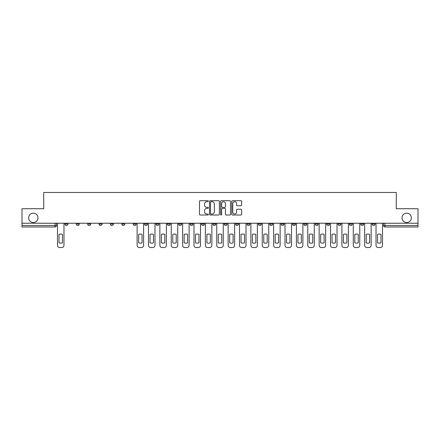 <?xml version="1.0" encoding="UTF-8"?>
<svg xmlns="http://www.w3.org/2000/svg" width="440" height="440" viewBox="0 0 440 440"><rect width="100%" height="100%" fill="white"/><g stroke="black" fill="none" stroke-linecap="round" stroke-linejoin="round"><path stroke-width="0.66" d="M208.335 201.201A0.501 0.501 0 0 0 207.829 200.701L200.228 200.701A0.715 0.715 0 0 0 199.507 201.416L199.507 214.302A0.715 0.715 0 0 0 200.228 215.017L207.829 215.017A0.501 0.501 0 0 0 208.335 214.517A0.501 0.501 0 0 0 207.829 214.016L206.844 214.016A2.288 2.288 0 0 1 204.556 211.723L204.556 210.65A2.288 2.288 0 0 1 206.844 208.357L207.829 208.357A0.501 0.501 0 0 0 208.335 207.856A0.501 0.501 0 0 0 207.829 207.356L206.844 207.356A2.288 2.288 0 0 1 204.556 205.068L204.556 203.99A2.288 2.288 0 0 1 206.844 201.702L207.829 201.702A0.501 0.501 0 0 0 208.335 201.201M402.028 217.85A4.67 4.67 0 0 0 406.698 222.514A4.67 4.67 0 0 0 411.361 217.85A4.67 4.67 0 0 0 406.698 213.18A4.67 4.67 0 0 0 402.028 217.85M28.639 217.85A4.67 4.67 0 0 0 33.303 222.514A4.67 4.67 0 0 0 37.972 217.85A4.67 4.67 0 0 0 33.303 213.18A4.67 4.67 0 0 0 28.639 217.85M372.13 223.245L372.13 224.048L375.045 224.048A1.458 1.458 0 0 1 373.588 225.506A1.458 1.458 0 0 1 372.13 224.048L372.13 223.245M360.75 223.245L360.75 224.048L363.671 224.048A1.458 1.458 0 0 1 362.208 225.506A1.458 1.458 0 0 1 360.75 224.048L360.75 223.245M292.49 223.245L292.49 224.048L295.405 224.048A1.458 1.458 0 0 1 293.948 225.506A1.458 1.458 0 0 1 292.49 224.048L292.49 223.245M281.116 223.245L281.116 224.048L284.031 224.048A1.458 1.458 0 0 1 282.574 225.506A1.458 1.458 0 0 1 281.116 224.048L281.116 223.245M269.737 223.245L269.737 224.048L272.652 224.048A1.458 1.458 0 0 1 271.194 225.506A1.458 1.458 0 0 1 269.737 224.048L269.737 223.245M246.983 223.245L246.983 224.048L249.898 224.048A1.458 1.458 0 0 1 248.441 225.506A1.458 1.458 0 0 1 246.983 224.048L246.983 223.245M224.23 224.048L224.23 223.245L224.23 224.048A1.458 1.458 0 0 0 225.687 225.506A1.458 1.458 0 0 1 224.23 224.048L227.145 224.048A1.458 1.458 0 0 1 225.687 225.506A1.458 1.458 0 0 0 227.145 224.048L227.145 223.245L227.145 224.048M212.856 224.048L212.856 223.245L212.856 224.048A1.458 1.458 0 0 0 214.313 225.506A1.458 1.458 0 0 1 212.856 224.048L215.771 224.048A1.458 1.458 0 0 1 214.313 225.506M201.476 224.048L201.476 223.245L201.476 224.048A1.458 1.458 0 0 0 202.934 225.506A1.458 1.458 0 0 1 201.476 224.048L204.391 224.048A1.458 1.458 0 0 1 202.934 225.506A1.458 1.458 0 0 0 204.391 224.048L204.391 223.245L204.391 224.048M190.102 223.245L190.102 224.048L193.017 224.048A1.458 1.458 0 0 1 191.56 225.506A1.458 1.458 0 0 1 190.102 224.048L190.102 223.245M178.722 223.245L178.722 224.048L181.638 224.048A1.458 1.458 0 0 1 180.18 225.506A1.458 1.458 0 0 1 178.722 224.048L178.722 223.245M167.349 223.245L167.349 224.048L170.264 224.048A1.458 1.458 0 0 1 168.806 225.506A1.458 1.458 0 0 1 167.349 224.048L167.349 223.245M155.969 224.048L155.969 223.245L155.969 224.048A1.458 1.458 0 0 0 157.427 225.506A1.458 1.458 0 0 1 155.969 224.048L158.884 224.048A1.458 1.458 0 0 1 157.427 225.506M133.216 224.048L133.216 223.245L133.216 224.048A1.458 1.458 0 0 0 134.673 225.506A1.458 1.458 0 0 1 133.216 224.048L136.131 224.048A1.458 1.458 0 0 1 134.673 225.506A1.458 1.458 0 0 0 136.131 224.048L136.131 223.245L136.131 224.048M121.836 224.048L121.836 223.245L121.836 224.048A1.458 1.458 0 0 0 123.299 225.506A1.458 1.458 0 0 1 121.836 224.048L124.757 224.048A1.458 1.458 0 0 1 123.299 225.506A1.458 1.458 0 0 0 124.757 224.048L124.757 223.245L124.757 224.048M110.462 224.048L110.462 223.245L110.462 224.048A1.458 1.458 0 0 0 111.92 225.506A1.458 1.458 0 0 1 110.462 224.048L113.377 224.048A1.458 1.458 0 0 1 111.92 225.506A1.458 1.458 0 0 0 113.377 224.048L113.377 223.245L113.377 224.048M99.083 224.048L99.083 223.245L99.083 224.048A1.458 1.458 0 0 0 100.546 225.506A1.458 1.458 0 0 1 99.083 224.048L102.003 224.048A1.458 1.458 0 0 1 100.546 225.506M87.709 224.048L87.709 223.245L87.709 224.048A1.458 1.458 0 0 0 89.166 225.506A1.458 1.458 0 0 1 87.709 224.048L90.624 224.048A1.458 1.458 0 0 1 89.166 225.506A1.458 1.458 0 0 0 90.624 224.048L90.624 223.245L90.624 224.048M76.329 224.048L76.329 223.245L76.329 224.048A1.458 1.458 0 0 0 77.792 225.506A1.458 1.458 0 0 1 76.329 224.048L79.25 224.048A1.458 1.458 0 0 1 77.792 225.506A1.458 1.458 0 0 0 79.25 224.048L79.25 223.245L79.25 224.048M240.922 205.744A0.715 0.715 0 0 0 241.637 205.029L241.637 201.416A0.715 0.715 0 0 0 240.922 200.701L232.474 200.701A0.715 0.715 0 0 0 231.759 201.416L231.759 214.302A0.715 0.715 0 0 0 232.474 215.017L240.922 215.017A0.715 0.715 0 0 0 241.637 214.302L241.637 209.935A0.715 0.715 0 0 0 240.922 209.22L237.303 209.22A0.715 0.715 0 0 0 236.588 209.935L236.588 212.097A1.914 1.914 0 0 1 234.674 214.016A1.914 1.914 0 0 1 232.76 212.097L232.76 203.615A1.914 1.914 0 0 1 234.674 201.702A1.914 1.914 0 0 1 236.588 203.615L236.588 205.029A0.715 0.715 0 0 0 237.303 205.744L240.922 205.744M22 223.245L22 208.731L43.731 208.731L43.731 192.467L396.27 192.467L396.27 208.731L418 208.731L418 223.245L22 223.245L22 225.506L56.496 225.506L56.496 223.245L56.496 225.506A1.458 1.458 0 0 1 55.038 226.963L22 226.963L22 225.506M219.373 201.416A0.715 0.715 0 0 0 218.658 200.701L210.21 200.701A0.715 0.715 0 0 0 209.495 201.416L209.495 214.302A0.715 0.715 0 0 0 210.21 215.017L218.658 215.017A0.715 0.715 0 0 0 219.373 214.302L219.373 201.416M221.342 200.701L229.79 200.701A0.715 0.715 0 0 1 230.505 201.416L230.505 214.302A0.715 0.715 0 0 1 229.79 215.017L226.177 215.017A0.715 0.715 0 0 1 225.456 214.302L225.456 209.077A0.715 0.715 0 0 0 224.741 208.357L222.343 208.357A0.715 0.715 0 0 0 221.628 209.077L221.628 214.517A0.501 0.501 0 0 1 221.128 215.017A0.501 0.501 0 0 1 220.627 214.517L220.627 201.416A0.715 0.715 0 0 1 221.342 200.701M383.504 223.245L383.504 225.506L418 225.506L418 226.963L384.962 226.963A1.458 1.458 0 0 1 383.504 225.506L383.504 223.245M418 223.245L418 225.506M375.045 223.245L375.045 224.048M363.671 223.245L363.671 224.048L363.671 223.245M352.292 223.245L352.292 224.048A1.458 1.458 0 0 1 350.834 225.506A1.458 1.458 0 0 1 349.377 224.048L352.292 224.048M349.377 223.245L349.377 224.048M340.918 223.245L340.918 224.048A1.458 1.458 0 0 1 339.455 225.506A1.458 1.458 0 0 1 337.997 224.048L340.918 224.048M337.997 223.245L337.997 224.048M329.538 223.245L329.538 224.048A1.458 1.458 0 0 1 328.081 225.506A1.458 1.458 0 0 1 326.623 224.048L329.538 224.048M326.623 223.245L326.623 224.048M318.164 223.245L318.164 224.048A1.458 1.458 0 0 1 316.701 225.506A1.458 1.458 0 0 1 315.243 224.048L318.164 224.048M315.243 223.245L315.243 224.048M306.784 223.245L306.784 224.048A1.458 1.458 0 0 1 305.327 225.506A1.458 1.458 0 0 1 303.87 224.048L306.784 224.048M303.87 223.245L303.87 224.048M295.405 223.245L295.405 224.048A1.458 1.458 0 0 1 293.948 225.506M284.031 223.245L284.031 224.048M272.652 224.048L272.652 223.245L272.652 224.048A1.458 1.458 0 0 1 271.194 225.506M261.278 223.245L261.278 224.048A1.458 1.458 0 0 1 259.82 225.506A1.458 1.458 0 0 1 258.363 224.048A1.458 1.458 0 0 0 259.82 225.506A1.458 1.458 0 0 0 261.278 224.048L258.363 224.048L258.363 223.245M249.898 224.048L249.898 223.245L249.898 224.048A1.458 1.458 0 0 1 248.441 225.506M238.524 223.245L238.524 224.048A1.458 1.458 0 0 1 237.066 225.506A1.458 1.458 0 0 1 235.609 224.048A1.458 1.458 0 0 0 237.066 225.506M235.609 223.245L235.609 224.048L238.524 224.048M215.771 223.245L215.771 224.048L215.771 223.245M193.017 224.048L193.017 223.245L193.017 224.048A1.458 1.458 0 0 1 191.56 225.506M181.638 224.048L181.638 223.245L181.638 224.048A1.458 1.458 0 0 1 180.18 225.506M170.264 224.048L170.264 223.245L170.264 224.048A1.458 1.458 0 0 1 168.806 225.506M158.884 223.245L158.884 224.048L158.884 223.245M147.51 224.048L147.51 223.245L147.51 224.048A1.458 1.458 0 0 1 146.053 225.506A1.458 1.458 0 0 1 144.595 224.048L147.51 224.048A1.458 1.458 0 0 1 146.053 225.506M144.595 223.245L144.595 224.048M102.003 223.245L102.003 224.048L102.003 223.245M67.87 223.245L67.87 224.048A1.458 1.458 0 0 1 66.413 225.506A1.458 1.458 0 0 1 64.955 224.048A1.458 1.458 0 0 0 66.413 225.506A1.458 1.458 0 0 0 67.87 224.048L67.87 223.245M64.955 223.245L64.955 224.048L67.87 224.048M55.038 223.245L55.038 226.963A1.458 1.458 0 0 0 56.496 225.506M210.997 201.702A0.501 0.501 0 0 0 210.496 202.202L210.496 213.51A0.501 0.501 0 0 0 210.997 214.016L212.036 214.016A2.288 2.288 0 0 0 214.33 211.723L214.33 203.99A2.288 2.288 0 0 0 212.036 201.702L210.997 201.702M225.456 203.654A1.914 1.914 0 0 0 223.542 201.735A1.914 1.914 0 0 0 221.628 203.654L221.628 206.641A0.715 0.715 0 0 0 222.343 207.356L224.741 207.356A0.715 0.715 0 0 0 225.456 206.641L225.456 203.654M59.01 234.372L59.01 242.82L59.01 234.372A4.559 4.559 0 0 1 62.436 234.372L62.436 242.82A4.559 4.559 0 0 1 59.01 242.82M57.481 245.344L57.481 223.245L57.481 245.344A2.189 2.189 0 0 0 59.669 247.533L61.782 247.533A2.189 2.189 0 0 0 63.971 245.344L63.971 223.245L63.971 245.344M62.436 234.372L62.436 242.82M59.669 247.533L61.782 247.533M150.024 234.372L150.024 242.82L150.024 234.372A4.559 4.559 0 0 1 153.456 234.372L153.456 242.82A4.559 4.559 0 0 1 150.024 242.82M148.495 245.344L148.495 223.245L148.495 245.344A2.189 2.189 0 0 0 150.684 247.533L152.796 247.533A2.189 2.189 0 0 0 154.985 245.344L154.985 223.245L154.985 245.344M161.403 234.372L161.403 242.82L161.403 234.372A4.559 4.559 0 0 1 164.83 234.372L164.83 242.82A4.559 4.559 0 0 1 161.403 242.82M159.869 245.344L159.869 223.245L159.869 245.344A2.189 2.189 0 0 0 162.058 247.533L164.175 247.533A2.189 2.189 0 0 0 166.364 245.344L166.364 223.245L166.364 245.344M172.777 234.372L172.777 242.82A4.559 4.559 0 0 0 176.209 242.82A4.559 4.559 0 0 1 172.777 242.82L172.777 234.372A4.559 4.559 0 0 1 176.209 234.372A4.559 4.559 0 0 0 172.777 234.372M176.209 234.372L176.209 242.82L176.209 234.372M171.248 245.344L171.248 223.245L171.248 245.344A2.189 2.189 0 0 0 173.437 247.533L175.549 247.533A2.189 2.189 0 0 0 177.738 245.344L177.738 223.245L177.738 245.344M184.156 234.372L184.156 242.82L184.156 234.372A4.559 4.559 0 0 1 187.583 234.372L187.583 242.82A4.559 4.559 0 0 1 184.156 242.82M182.622 245.344L182.622 223.245L182.622 245.344A2.189 2.189 0 0 0 184.811 247.533L186.929 247.533A2.189 2.189 0 0 0 189.118 245.344L189.118 223.245L189.118 245.344M195.531 234.372L195.531 242.82L195.531 234.372A4.559 4.559 0 0 1 198.963 234.372L198.963 242.82A4.559 4.559 0 0 1 195.531 242.82M194.002 245.344L194.002 223.245L194.002 245.344A2.189 2.189 0 0 0 196.191 247.533L198.303 247.533A2.189 2.189 0 0 0 200.492 245.344L200.492 223.245L200.492 245.344M206.91 234.372L206.91 242.82A4.559 4.559 0 0 0 210.337 242.82A4.559 4.559 0 0 1 206.91 242.82L206.91 234.372A4.559 4.559 0 0 1 210.337 234.372L210.337 242.82L210.337 234.372M205.376 245.344L205.376 223.245L205.376 245.344A2.189 2.189 0 0 0 207.565 247.533L209.682 247.533A2.189 2.189 0 0 0 211.871 245.344L211.871 223.245L211.871 245.344M218.284 234.372L218.284 242.82A4.559 4.559 0 0 0 221.716 242.82A4.559 4.559 0 0 1 218.284 242.82L218.284 234.372A4.559 4.559 0 0 1 221.716 234.372L221.716 242.82L221.716 234.372M216.755 245.344L216.755 223.245L216.755 245.344A2.189 2.189 0 0 0 218.944 247.533L221.056 247.533A2.189 2.189 0 0 0 223.245 245.344L223.245 223.245L223.245 245.344M229.664 234.372L229.664 242.82A4.559 4.559 0 0 0 233.09 242.82A4.559 4.559 0 0 1 229.664 242.82L229.664 234.372A4.559 4.559 0 0 1 233.09 234.372L233.09 242.82L233.09 234.372M228.129 245.344L228.129 223.245L228.129 245.344A2.189 2.189 0 0 0 230.318 247.533L232.436 247.533A2.189 2.189 0 0 0 234.625 245.344L234.625 223.245L234.625 245.344M241.038 234.372L241.038 242.82A4.559 4.559 0 0 0 244.47 242.82A4.559 4.559 0 0 1 241.038 242.82L241.038 234.372A4.559 4.559 0 0 1 244.47 234.372L244.47 242.82L244.47 234.372M239.509 245.344L239.509 223.245L239.509 245.344A2.189 2.189 0 0 0 241.698 247.533L243.81 247.533A2.189 2.189 0 0 0 245.999 245.344L245.999 223.245L245.999 245.344M252.417 234.372L252.417 242.82A4.559 4.559 0 0 0 255.844 242.82A4.559 4.559 0 0 1 252.417 242.82L252.417 234.372A4.559 4.559 0 0 1 255.844 234.372L255.844 242.82L255.844 234.372M250.883 245.344L250.883 223.245L250.883 245.344A2.189 2.189 0 0 0 253.072 247.533L255.189 247.533A2.189 2.189 0 0 0 257.378 245.344L257.378 223.245L257.378 245.344M263.791 234.372L263.791 242.82A4.559 4.559 0 0 0 267.223 242.82A4.559 4.559 0 0 1 263.791 242.82L263.791 234.372A4.559 4.559 0 0 1 267.223 234.372L267.223 242.82L267.223 234.372M262.262 245.344L262.262 223.245L262.262 245.344A2.189 2.189 0 0 0 264.451 247.533L266.563 247.533A2.189 2.189 0 0 0 268.752 245.344L268.752 223.245L268.752 245.344M275.171 234.372L275.171 242.82A4.559 4.559 0 0 0 278.597 242.82A4.559 4.559 0 0 1 275.171 242.82L275.171 234.372A4.559 4.559 0 0 1 278.597 234.372L278.597 242.82L278.597 234.372M273.636 245.344L273.636 223.245L273.636 245.344A2.189 2.189 0 0 0 275.825 247.533L277.943 247.533A2.189 2.189 0 0 0 280.132 245.344L280.132 223.245L280.132 245.344M286.545 234.372L286.545 242.82A4.559 4.559 0 0 0 289.977 242.82A4.559 4.559 0 0 1 286.545 242.82L286.545 234.372A4.559 4.559 0 0 1 289.977 234.372L289.977 242.82L289.977 234.372M285.016 245.344L285.016 223.245L285.016 245.344A2.189 2.189 0 0 0 287.205 247.533L289.317 247.533A2.189 2.189 0 0 0 291.506 245.344L291.506 223.245L291.506 245.344M297.924 234.372L297.924 242.82A4.559 4.559 0 0 0 301.351 242.82A4.559 4.559 0 0 1 297.924 242.82L297.924 234.372A4.559 4.559 0 0 1 301.351 234.372L301.351 242.82L301.351 234.372M296.395 245.344L296.395 223.245L296.395 245.344A2.189 2.189 0 0 0 298.579 247.533L300.696 247.533A2.189 2.189 0 0 0 302.885 245.344L302.885 223.245L302.885 245.344M138.65 234.372L138.65 242.82A4.559 4.559 0 0 0 142.076 242.82L142.076 234.372A4.559 4.559 0 0 0 138.65 234.372M137.115 223.245L137.115 245.344A2.189 2.189 0 0 0 139.304 247.533L141.422 247.533A2.189 2.189 0 0 0 143.605 245.344L143.605 223.245M153.456 234.372L153.456 242.82M150.684 247.533L152.796 247.533M164.83 234.372L164.83 242.82M162.058 247.533L164.175 247.533M173.437 247.533L175.549 247.533M187.583 234.372L187.583 242.82M184.811 247.533L186.929 247.533M198.963 234.372L198.963 242.82M196.191 247.533L198.303 247.533M207.565 247.533L209.682 247.533M218.944 247.533L221.056 247.533M230.318 247.533L232.436 247.533M241.698 247.533L243.81 247.533M253.072 247.533L255.189 247.533M264.451 247.533L266.563 247.533M275.825 247.533L277.943 247.533M287.205 247.533L289.317 247.533M298.579 247.533L300.696 247.533M309.298 234.372L309.298 242.82A4.559 4.559 0 0 0 312.73 242.82A4.559 4.559 0 0 1 309.298 242.82L309.298 234.372A4.559 4.559 0 0 1 312.73 234.372L312.73 242.82L312.73 234.372M307.769 245.344L307.769 223.245L307.769 245.344A2.189 2.189 0 0 0 309.958 247.533L312.07 247.533A2.189 2.189 0 0 0 314.259 245.344L314.259 223.245L314.259 245.344M309.958 247.533L312.07 247.533M320.678 234.372L320.678 242.82A4.559 4.559 0 0 0 324.104 242.82A4.559 4.559 0 0 1 320.678 242.82L320.678 234.372A4.559 4.559 0 0 1 324.104 234.372L324.104 242.82L324.104 234.372M319.149 245.344L319.149 223.245L319.149 245.344A2.189 2.189 0 0 0 321.332 247.533L323.45 247.533A2.189 2.189 0 0 0 325.639 245.344L325.639 223.245L325.639 245.344M321.332 247.533L323.45 247.533M332.052 234.372L332.052 242.82A4.559 4.559 0 0 0 335.484 242.82A4.559 4.559 0 0 1 332.052 242.82L332.052 234.372A4.559 4.559 0 0 1 335.484 234.372L335.484 242.82L335.484 234.372M330.523 245.344L330.523 223.245L330.523 245.344A2.189 2.189 0 0 0 332.712 247.533L334.824 247.533A2.189 2.189 0 0 0 337.013 245.344L337.013 223.245L337.013 245.344M332.712 247.533L334.824 247.533M343.431 234.372L343.431 242.82A4.559 4.559 0 0 0 346.858 242.82A4.559 4.559 0 0 1 343.431 242.82L343.431 234.372A4.559 4.559 0 0 1 346.858 234.372L346.858 242.82L346.858 234.372M341.902 245.344L341.902 223.245L341.902 245.344A2.189 2.189 0 0 0 344.086 247.533L346.203 247.533A2.189 2.189 0 0 0 348.392 245.344L348.392 223.245L348.392 245.344M344.086 247.533L346.203 247.533M354.805 234.372L354.805 242.82A4.559 4.559 0 0 0 358.237 242.82A4.559 4.559 0 0 1 354.805 242.82L354.805 234.372A4.559 4.559 0 0 1 358.237 234.372L358.237 242.82L358.237 234.372M353.276 245.344L353.276 223.245L353.276 245.344A2.189 2.189 0 0 0 355.465 247.533L357.577 247.533A2.189 2.189 0 0 0 359.766 245.344L359.766 223.245L359.766 245.344M355.465 247.533L357.577 247.533M366.185 234.372L366.185 242.82L366.185 234.372A4.559 4.559 0 0 1 369.611 234.372L369.611 242.82A4.559 4.559 0 0 1 366.185 242.82M364.656 245.344L364.656 223.245L364.656 245.344A2.189 2.189 0 0 0 366.839 247.533L368.957 247.533A2.189 2.189 0 0 0 371.146 245.344L371.146 223.245L371.146 245.344M369.611 234.372L369.611 242.82M366.839 247.533L368.957 247.533M377.564 234.372L377.564 242.82A4.559 4.559 0 0 0 380.991 242.82A4.559 4.559 0 0 1 377.564 242.82L377.564 234.372A4.559 4.559 0 0 1 380.991 234.372L380.991 242.82L380.991 234.372M376.03 245.344L376.03 223.245L376.03 245.344A2.189 2.189 0 0 0 378.219 247.533L380.331 247.533A2.189 2.189 0 0 0 382.52 245.344L382.52 223.245L382.52 245.344M378.219 247.533L380.331 247.533M384.962 223.245L384.962 226.963"/></g></svg>
